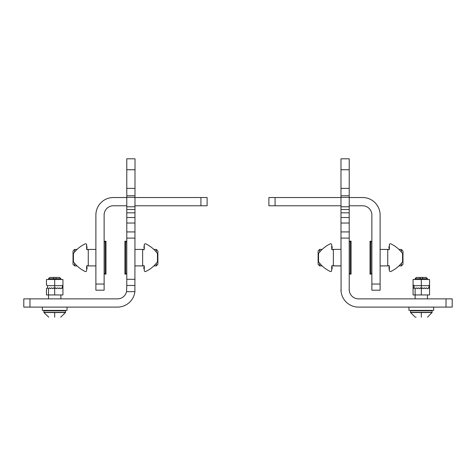 <?xml version="1.0" encoding="UTF-8"?>
<svg xmlns="http://www.w3.org/2000/svg" width="476" height="476" viewBox="0 0 476 476"><rect width="100%" height="100%" fill="white"/><g stroke="black" fill="none" stroke-linecap="round" stroke-linejoin="round"><path stroke-width="0.71" d="M428.513 287.825L427.632 288.712L428.513 287.825L429.542 288.605L429.542 279.501L413.067 279.501L413.067 294.947L415.126 294.947L415.126 288.771M429.542 284.648L428.995 285.677L428.995 288.307M421.308 279.501L421.308 294.947L429.542 294.947L429.542 288.605M421.308 294.947L415.126 294.947L415.126 298.863M421.308 288.771L420.278 287.825L419.392 288.712L418.214 287.825L417.333 288.712L416.155 287.825L415.274 288.712L414.096 287.825L413.245 288.676L414.096 287.825L414.096 285.677L428.995 285.677M421.45 288.712L422.337 287.825L423.218 288.712L424.396 287.825L425.282 288.712L426.454 287.825L427.341 288.712M413.245 288.676L413.067 285.16M414.096 285.677L413.067 284.648M340.983 238.101L349.217 238.101L349.217 231.925L340.983 231.925L341.102 291.651M349.217 238.101L349.217 289.592A9.27 9.27 0 0 0 358.488 298.863L446.024 298.863L446.024 307.097L358.488 307.097A17.505 17.505 0 0 1 340.983 289.592M349.449 291.651L349.217 289.592M446.024 307.097L452.2 307.097L452.2 298.863L446.024 298.863M410.49 312.351L432.119 312.351A0.411 0.411 0 0 1 432.065 312.548L410.544 312.548A0.411 0.411 0 0 1 410.49 312.351L410.49 310.81L432.119 310.81A0.411 0.411 0 0 0 431.708 310.394M410.49 310.81A0.411 0.411 0 0 1 410.907 310.394M421.308 317.195C429.281 317.195 429.281 317.195 421.308 317.195C413.335 317.195 413.335 317.195 421.308 317.195L421.308 312.548M427.484 279.501L427.484 278.68L422.033 278.68L422.849 277.443L419.761 277.443L421.308 279.293L422.42 278.335M420.576 278.68L415.126 278.68L416.363 277.443L419.761 277.443M427.484 278.68L426.246 277.443L422.849 277.443M416.137 317.195L415.774 317.195M415.292 317.195L410.544 312.548M408.949 307.097L408.949 310.394L433.666 310.394L433.666 307.097M46.63 288.676L47.487 287.825L46.458 288.605L46.458 294.947L48.516 294.947L48.516 288.771M54.692 279.501L54.692 294.947L62.933 294.947L62.933 279.501L46.458 279.501L46.458 285.16M54.692 294.947L48.516 294.947L48.516 298.863M62.933 285.16L62.386 285.677L47.487 285.677L46.458 284.648M61.904 287.825L61.017 288.712L61.904 287.825L62.933 288.605L62.933 284.648M54.841 288.712L55.722 287.825L56.608 288.712L57.786 287.825L58.959 288.712L59.845 287.825L60.726 288.712M47.487 285.677L47.487 287.825L48.368 288.712L49.546 287.825L50.432 288.712L51.604 287.825L52.782 288.712L53.663 287.825L54.692 288.771M134.898 291.651L126.551 291.651A9.27 9.27 0 0 1 117.512 298.863L23.8 298.863L23.8 307.097L117.512 307.097A17.505 17.505 0 0 0 134.898 291.651L135.017 158.805L126.783 158.805L126.783 197.356L135.017 197.356M135.017 217.526L126.783 217.526L126.783 231.925L135.017 231.925M126.783 231.925L126.783 285.475L135.017 285.475M126.551 291.651L126.783 285.475M54.692 317.195C62.665 317.195 62.665 317.195 54.692 317.195C46.719 317.195 46.719 317.195 54.692 317.195L54.692 312.548L43.935 312.548A0.411 0.411 0 0 1 43.881 312.351L43.881 310.81A0.411 0.411 0 0 1 44.292 310.394M43.881 310.81L65.509 310.81A0.411 0.411 0 0 0 65.093 310.394M43.881 312.351L65.509 312.351A0.411 0.411 0 0 1 65.456 312.548L60.708 317.195M48.772 317.195L43.935 312.548M55.948 278.097L56.239 277.443L59.637 277.443L60.874 278.68L55.424 278.68L54.692 279.293L53.151 277.443L49.754 277.443L48.516 278.68L53.966 278.68L54.692 279.293M56.239 277.443L53.151 277.443M54.692 312.548L65.456 312.548M42.334 307.097L42.334 310.394L67.051 310.394L67.051 307.097M349.217 197.528L362.605 197.528A17.505 17.505 0 0 1 380.116 215.033L380.116 290.211L371.875 290.211L371.875 215.033A9.27 9.27 0 0 0 362.605 205.769L349.217 205.769M340.983 205.769L268.892 205.769L268.892 197.528L340.983 197.528M200.926 205.769L200.926 197.528L207.108 197.528L207.108 205.769L135.017 205.769M126.783 205.769L113.395 205.769A9.27 9.27 0 0 0 104.125 215.033L104.125 290.211L95.884 290.211L95.884 284.035L104.125 284.035M200.926 197.528L135.017 197.528M126.783 197.528L113.395 197.528A17.505 17.505 0 0 0 95.884 215.033L95.884 284.035M340.983 169.742L349.217 169.742L349.217 158.805L340.983 158.805L340.983 231.925M340.983 223.036L349.217 223.036L349.217 231.925M349.217 223.036L349.217 209.505L340.983 209.505M340.983 195.767L349.217 195.767L349.217 209.505M349.217 195.767L349.217 188.377L340.983 188.377M349.217 169.742L349.217 188.377M135.017 206.786L126.783 206.786L126.783 212.814L135.017 212.814M126.783 217.526L126.783 212.814M126.783 206.786L126.783 197.356M350.247 241.13L350.247 274.146L351.074 274.146L351.074 241.13L350.247 241.13L349.217 242.159M319.699 263.287L319.699 265.905L318.117 264.329L318.117 250.947L319.699 249.37L319.699 252.054M370.846 273.248L370.846 241.195L370.019 241.195L370.019 274.146L370.846 274.146L370.846 273.248M401.393 252.054L401.393 249.43L402.976 251.013L402.976 264.329L401.393 265.905L401.393 263.287M105.154 241.195L105.154 274.146L105.981 274.146L105.981 241.195L105.154 241.195L104.125 242.225M74.607 263.287L74.607 265.905L73.024 264.329L73.024 251.013L74.607 249.43L74.607 252.054M125.753 269.838L125.753 241.195L124.926 241.195L124.926 274.146L125.753 274.146L125.753 269.838M156.301 252.054L156.301 249.43L157.883 251.013L157.883 264.329L156.301 265.905L156.301 263.287M330.683 243.766A1.029 1.029 0 0 0 330.243 243.867A1.029 1.029 0 0 1 331.712 244.795L331.712 246.55L331.712 244.795M330.243 243.867A30.892 30.892 0 0 0 318.533 253.547L318.533 261.788A30.892 30.892 0 0 0 330.243 271.475A1.029 1.029 0 0 0 331.712 270.541L331.712 266.114A0.411 0.411 0 0 1 331.814 265.846L340.983 265.846M340.983 249.37L331.736 249.37A0.411 0.411 0 0 1 331.712 249.228A0.411 0.411 0 0 0 331.736 249.37A0.411 0.411 0 0 1 331.712 249.228L331.712 246.55L332.147 246.55L332.147 248.192L331.712 248.192M331.766 265.905L340.983 265.905L331.766 265.905A0.411 0.411 0 0 0 331.712 266.114A0.411 0.411 0 0 1 331.814 265.846M331.712 270.541L331.712 268.791L331.712 270.541L331.712 268.791L332.147 268.791L332.147 267.143L331.712 267.143M331.712 266.114A0.411 0.411 0 0 1 332.123 265.703L332.95 265.703A0.411 0.411 0 0 0 333.361 265.293L333.361 250.049A0.411 0.411 0 0 0 332.95 249.638L332.123 249.638A0.411 0.411 0 0 1 331.712 249.228M319.699 249.37L322.21 249.37L322.651 248.96L321.597 249.965M401.774 262.817L402.565 261.788A30.892 30.892 0 0 1 390.85 271.475A1.029 1.029 0 0 1 390.409 271.57M380.116 265.905L389.326 265.905A0.411 0.411 0 0 1 389.38 266.114A0.411 0.411 0 0 0 388.969 265.703L388.148 265.703A0.411 0.411 0 0 1 387.732 265.293L387.732 250.049A0.411 0.411 0 0 1 388.148 249.638L388.969 249.638A0.411 0.411 0 0 0 389.38 249.228L389.38 244.795L389.38 246.55L388.946 246.55L388.946 248.192L389.38 248.192M389.38 267.143L388.946 267.143L389.38 270.541L389.38 266.114M389.38 244.795A1.029 1.029 0 0 1 390.85 243.867A30.892 30.892 0 0 1 402.565 253.547L401.774 252.518M398.442 266.381L399.495 265.376M390.85 271.475A1.029 1.029 0 0 1 389.38 270.541M402.565 253.547L402.565 261.788M398.442 248.96L398.947 249.43L401.393 249.43M157.883 251.013L156.301 249.43L153.855 249.43A30.892 30.892 0 0 0 145.757 243.867A1.029 1.029 0 0 0 144.287 244.795L144.287 246.55L144.287 244.795A1.029 1.029 0 0 1 145.757 243.867A30.892 30.892 0 0 1 157.467 253.547L157.467 261.788A30.892 30.892 0 0 1 145.757 271.475A1.029 1.029 0 0 1 144.287 270.541L144.287 268.791L144.287 270.541M135.017 249.43L144.234 249.43A0.411 0.411 0 0 0 144.287 249.228L143.853 246.55L144.287 246.55L144.287 249.228A0.411 0.411 0 0 1 143.877 249.638L143.05 249.638A0.411 0.411 0 0 0 142.639 250.049L142.639 265.293A0.411 0.411 0 0 0 143.05 265.703L143.877 265.703A0.411 0.411 0 0 1 144.287 266.114L144.287 268.791L143.853 268.791L143.853 267.143L144.287 267.143L143.853 267.143M153.349 266.381L154.403 265.376M145.757 271.475A1.029 1.029 0 0 1 145.317 271.57M144.287 244.795L144.287 246.55L144.287 244.795M143.853 246.55L144.287 246.55M144.287 249.228L144.287 248.192M74.226 252.518L73.435 253.547A30.892 30.892 0 0 1 85.15 243.867A1.029 1.029 0 0 1 85.591 243.766M86.62 248.192L87.054 248.192L86.62 244.795L86.62 249.228A0.411 0.411 0 0 0 87.031 249.638L87.852 249.638A0.411 0.411 0 0 1 88.268 250.049L88.268 265.293A0.411 0.411 0 0 1 87.852 265.703L87.031 265.703A0.411 0.411 0 0 0 86.62 266.114L86.62 270.541L86.62 268.791L87.054 268.791L87.054 267.143L86.62 267.143M86.62 270.541A1.029 1.029 0 0 1 85.15 271.475A30.892 30.892 0 0 1 73.435 261.788L73.435 253.547M77.558 248.96L76.505 249.965M85.15 243.867A1.029 1.029 0 0 1 86.62 244.795M62.386 285.677L62.386 288.307M126.783 238.101L135.017 238.101M126.783 279.293L135.017 279.293M29.976 298.863L29.976 307.097M275.074 205.769L275.074 197.528M380.116 284.035L371.875 284.035M349.217 217.526L340.983 217.526M349.217 212.814L340.983 212.814M340.983 206.786L349.217 206.786M340.983 197.356L349.217 197.356M126.783 209.505L135.017 209.505M126.783 223.036L135.017 223.036M126.783 169.742L135.017 169.742M126.783 188.377L135.017 188.377M126.783 195.767L135.017 195.767M432.065 312.548L427.484 317.195M415.126 279.501L415.126 278.68M427.484 298.863L427.484 294.947M432.119 312.351L432.119 310.81M60.874 298.863L60.874 294.947M60.874 279.501L60.874 278.68M65.509 312.351L65.509 310.81M48.516 279.501L48.516 278.68M349.217 273.057L350.247 274.087L351.074 274.087M318.117 264.269L319.699 265.846L322.079 265.846M350.247 274.146L349.217 273.117L350.247 274.146L351.074 274.146M319.699 265.905L322.145 265.905L319.699 265.905M371.875 242.225L370.846 241.195M389.326 249.43L380.116 249.43M371.875 273.117L370.846 274.146M401.393 265.905L398.947 265.905M125.753 241.195L124.926 241.195L125.753 241.195L126.783 242.225L125.753 241.195M156.301 249.43L153.855 249.43L156.301 249.43M74.607 249.43L77.052 249.43M86.674 249.43L95.884 249.43M104.125 273.117L105.154 274.146M74.607 265.905L77.052 265.905M86.674 265.905L95.884 265.905M126.783 273.117L125.753 274.146M156.301 265.905L153.855 265.905M144.234 265.905L135.017 265.905"/></g></svg>
